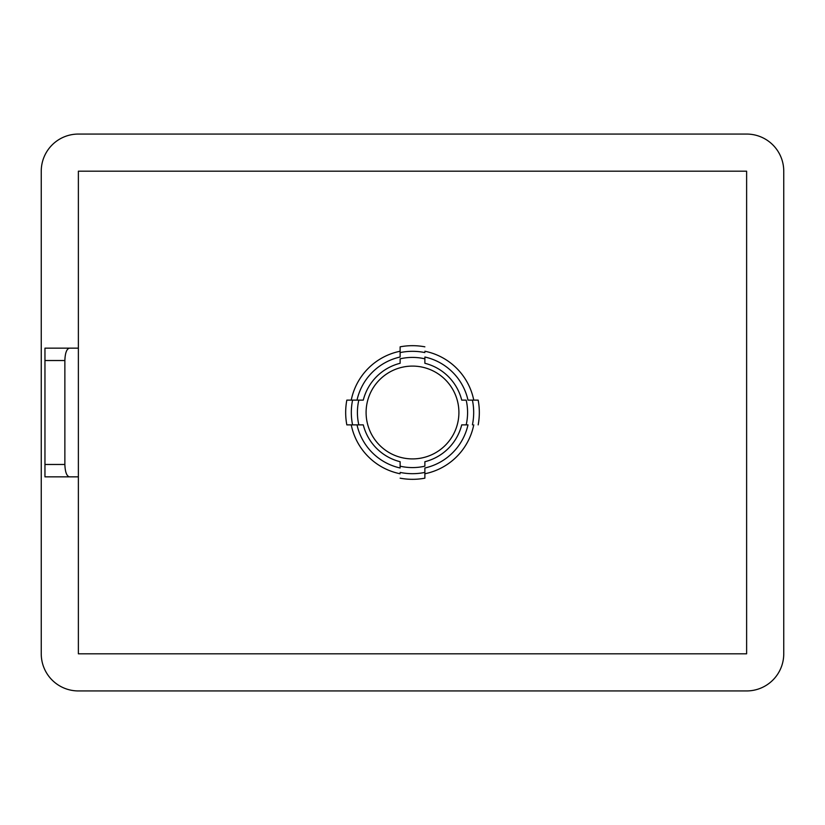 <?xml version="1.0" encoding="UTF-8"?>
<svg xmlns="http://www.w3.org/2000/svg" width="825" height="825" viewBox="0 0 825 825"><rect width="100%" height="100%" fill="white"/><g stroke="black" fill="none" stroke-linecap="round" stroke-linejoin="round"><path stroke-width="1.24" d="M424.875 467.981L424.875 478.17L424.875 467.981A56.853 56.853 0 0 0 467.981 424.875L466.177 424.875A55.089 55.089 0 0 0 466.177 400.125L461.722 400.125A50.758 50.758 0 0 0 424.875 363.278L424.875 358.823A55.089 55.089 0 0 0 400.125 358.823L400.125 363.278A50.758 50.758 0 0 0 363.278 400.125L358.823 400.125A55.089 55.089 0 0 0 358.823 424.875L363.278 424.875A50.758 50.758 0 0 0 400.125 461.722L400.125 466.177A55.089 55.089 0 0 0 424.875 466.177L424.875 461.722A50.758 50.758 0 0 0 461.722 424.875L466.177 424.875M346.83 424.875L358.823 424.875L346.83 424.875A66.825 66.825 0 0 1 346.83 400.125L358.823 400.125M366.094 412.5A46.406 46.406 0 0 0 412.5 458.906A46.406 46.406 0 0 0 458.906 412.5A46.406 46.406 0 0 0 412.5 366.094A46.406 46.406 0 0 0 366.094 412.5M746.625 134.062L78.375 134.062A37.125 37.125 0 0 0 41.25 171.188L41.25 653.812A37.125 37.125 0 0 0 78.375 690.938L746.625 690.938A37.125 37.125 0 0 0 783.75 653.812L783.75 171.188A37.125 37.125 0 0 0 746.625 134.062M78.375 476.85L78.375 653.812L746.625 653.812L746.625 171.188L78.375 171.188L78.375 476.85L44.962 476.85L44.962 464.475L64.866 464.475L64.866 360.525L44.962 360.525L44.962 464.475M357.019 424.875A56.853 56.853 0 0 0 400.125 467.981L400.125 466.177M400.125 357.019L400.125 346.83L400.125 357.019A56.853 56.853 0 0 0 357.019 400.125L346.83 400.125M467.981 400.125L478.17 400.125L467.981 400.125A56.853 56.853 0 0 0 424.875 357.019L424.875 358.823M473.756 424.875A62.494 62.494 0 0 1 424.875 473.756M478.17 400.125A66.825 66.825 0 0 1 478.17 424.875M424.875 351.244A62.494 62.494 0 0 1 473.756 400.125M400.125 346.83A66.825 66.825 0 0 1 424.875 346.83M351.244 400.125A62.494 62.494 0 0 1 400.125 351.244M400.125 473.756A62.494 62.494 0 0 1 351.244 424.875M424.875 478.17A66.825 66.825 0 0 1 400.125 478.17M44.962 360.525L44.962 348.15L78.375 348.15M69.362 348.15C66.65 348.934 65.144 353.059 64.866 360.525M64.866 464.475C65.144 471.941 66.65 476.066 69.362 476.85M472.416 400.125A61.184 61.184 0 0 1 472.416 424.875M352.584 424.875A61.184 61.184 0 0 1 352.584 400.125M424.875 472.416A61.184 61.184 0 0 1 400.125 472.416M400.125 352.584A61.184 61.184 0 0 1 424.875 352.584"/></g></svg>

